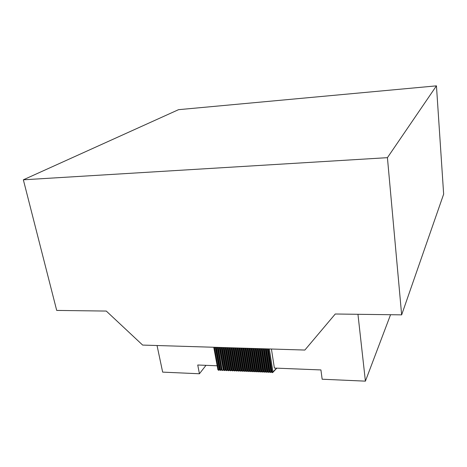 <?xml version="1.0" encoding="UTF-8"?>
<svg xmlns="http://www.w3.org/2000/svg" width="467" height="467" viewBox="0 0 467 467"><rect width="100%" height="100%" fill="white"/><g stroke="black" fill="none" stroke-linecap="round" stroke-linejoin="round"><path stroke-width="0.7" d="M218.667 370.255L217.896 369.794L218.813 370.36L219.414 369.753L218.597 370.016L218.813 370.36L219.794 369.712M142.645 345.078L304.863 350.052L335.265 314.005L401.649 314.857L387.423 157.665L23.35 179.807L56.705 310.427L106.283 311.063L142.645 345.078M271.42 349.024L274.38 368.072L320.922 369.934L322.154 379.222L365.404 381.148L357.956 314.297M272.138 372.514L271.823 372.257L272.319 372.625L272.956 372.006L272.133 372.275L268.472 348.937M205.988 365.334L199.427 373.763L197.739 365.007L217.155 365.784M157.046 345.522L162.656 372.123L199.427 373.763M401.649 314.857L443.65 194.144L436.447 85.852L178.54 109.675L23.35 179.807M436.447 85.852L387.423 157.665M390.558 314.711L365.404 381.148M220.599 370.337L219.823 369.876L220.745 370.442L221.346 369.835L220.529 370.097L220.745 370.442L221.726 369.788M222.531 370.419L221.755 369.957L222.677 370.524L223.284 369.917L222.467 370.179L222.677 370.524L223.664 369.864M224.469 370.5L223.693 370.039L224.615 370.605L225.222 369.998L224.405 370.261L224.615 370.605L225.602 369.946M226.407 370.582L225.637 370.115L226.559 370.687L227.166 370.08L226.349 370.343L226.559 370.687L227.546 370.022M228.351 370.664L227.581 370.197L228.509 370.769L229.116 370.162L228.293 370.424L228.509 370.769L229.495 370.103M230.301 370.745L229.53 370.278L230.459 370.851L231.066 370.243L230.249 370.506L230.459 370.851L231.451 370.179M232.257 370.827L231.48 370.36L232.408 370.932L233.021 370.325L232.204 370.588L232.408 370.932L233.407 370.261M234.212 370.915L233.436 370.442L234.37 371.02L234.983 370.407L234.16 370.67L234.37 371.02L235.362 370.337M236.174 370.996L235.397 370.524L236.331 371.102L236.944 370.494L236.121 370.757L236.331 371.102L237.329 370.419M238.135 371.078L237.359 370.605L238.298 371.183L238.911 370.576L238.088 370.839L238.298 371.183L239.297 370.494M240.102 371.16L239.332 370.687L240.266 371.265L240.884 370.658L240.061 370.921L240.266 371.265L241.27 370.576M242.075 371.242L241.299 370.769L242.239 371.353L242.858 370.74L242.034 371.002L242.239 371.353L243.243 370.652M244.054 371.329L243.278 370.851L244.218 371.434L244.836 370.821L244.013 371.09L244.218 371.434L245.222 370.734M246.033 371.411L245.257 370.932L246.197 371.516L246.815 370.909L245.998 371.172L246.197 371.516L247.206 370.816M248.018 371.493L247.241 371.014L248.181 371.604L248.806 370.991L247.983 371.253L244.089 348.189M250.003 371.58L249.226 371.096L250.172 371.685L250.797 371.072L249.973 371.341L246.097 348.248M251.999 371.662L251.223 371.183L252.168 371.773L252.787 371.16L251.97 371.423L248.111 348.312M253.99 371.75L253.213 371.265L254.165 371.855L254.789 371.242L253.966 371.504L250.131 348.376M255.992 371.831L255.215 371.347L256.167 371.942L256.792 371.323L255.969 371.592L252.151 348.435M257.994 371.919L257.218 371.428L258.169 372.024L258.794 371.411L257.977 371.674L254.176 348.499M260.002 372.001L259.226 371.516L260.177 372.111L260.808 371.493L259.985 371.761L256.208 348.557M262.016 372.088L261.24 371.598L262.191 372.193L262.822 371.58L261.999 371.843L258.239 348.621M264.03 372.17L263.254 371.679L264.211 372.281L264.842 371.662L264.018 371.93L260.277 348.686M266.05 372.257L265.274 371.767L266.231 372.368L266.861 371.75L266.038 372.018L262.32 348.744M268.076 372.345L267.299 371.849L268.256 372.45L268.887 371.831L268.07 372.1L264.369 348.808M270.101 372.427L269.325 371.93L270.288 372.538L270.918 371.919L270.101 372.187L266.418 348.872M214.435 347.279L218.597 370.016L214.137 347.273M276.522 368.159L272.956 372.006L269.348 348.96M219.747 369.444L219.414 369.753L215.316 347.308M216.384 347.337L220.529 370.097L216.087 347.331M221.679 369.525L221.346 369.835L217.266 347.366M218.334 347.401L222.169 370.168L218.042 347.39M223.617 369.601L223.284 369.917L219.216 347.425M220.296 347.46L224.405 370.261L219.998 347.448M225.555 369.683L225.222 369.998L221.177 347.489M222.257 347.518L226.349 370.343L221.959 347.512M227.499 369.759L227.166 370.08L223.138 347.547M224.218 347.582L228.293 370.424L223.921 347.571M229.449 369.841L229.116 370.162L225.1 347.606M226.191 347.641L230.249 370.506L225.894 347.629M231.404 369.917L231.066 370.243L227.073 347.67M228.165 347.699L232.204 370.588L227.867 347.693M233.36 369.998L233.021 370.325L229.046 347.728M230.138 347.763L234.16 370.67L229.84 347.752M235.321 370.08L234.983 370.407L231.019 347.787M232.122 347.822L236.121 370.757L231.819 347.81M237.283 370.156L236.944 370.494L233.004 347.851M234.107 347.88L238.088 370.839L233.804 347.874M239.25 370.238L238.911 370.576L234.989 347.909M236.092 347.944L240.061 370.921L235.794 347.933M241.223 370.319L240.884 370.658L236.973 347.968M238.088 348.003L242.034 371.002L237.785 347.997M243.202 370.395L242.858 370.74L238.97 348.032M240.085 348.067L244.013 371.09L239.781 348.055M245.181 370.477L244.836 370.821L240.966 348.09M242.087 348.125L245.998 371.172L245.695 371.16L241.783 348.119M247.166 370.559L246.815 370.909L242.968 348.154M249.191 370.891L248.181 371.604L247.685 371.242L243.786 348.178M249.15 370.64L248.806 370.991L244.971 348.213M251.188 370.973L250.172 371.685L249.67 371.323L245.794 348.242M251.141 370.716L250.797 371.072L246.979 348.277M253.178 371.055L252.168 371.773L251.666 371.411L247.808 348.3M253.137 370.798L252.787 371.16L248.993 348.341M255.18 371.131L254.165 371.855L253.663 371.493L249.827 348.364M255.14 370.88L254.789 371.242L251.012 348.4M257.183 371.212L256.167 371.942L255.665 371.58L251.847 348.429M257.142 370.961L256.792 371.323L253.032 348.464M259.191 371.294L258.169 372.024L257.673 371.662L253.873 348.487M259.15 371.043L258.794 371.411L255.058 348.522M261.199 371.376L260.177 372.111L259.681 371.75L255.898 348.551M261.164 371.125L260.808 371.493L257.083 348.586M263.219 371.458L262.191 372.193L261.695 371.831L257.93 348.61M263.178 371.207L262.822 371.58L259.121 348.651M265.238 371.534L264.211 372.281L263.715 371.919L259.967 348.674M265.198 371.288L264.842 371.662L261.158 348.709M267.258 371.615L266.231 372.368L265.735 372.001L262.01 348.738M267.223 371.37L266.861 371.75L263.201 348.773M269.29 371.697L268.256 372.45L267.76 372.088L264.059 348.802M269.249 371.452L268.887 371.831L265.244 348.837M271.321 371.779L270.288 372.538L269.792 372.176L266.108 348.861M271.28 371.534L270.918 371.919L267.293 348.902M268.163 348.925L271.823 372.257L271.356 372.018L267.725 348.913M217.896 369.794L213.758 347.261M276.779 368.171L272.851 372.403L272.01 372.608L271.356 372.018M219.823 369.876L215.707 347.32M221.755 369.957L217.657 347.378M223.693 370.039L219.613 347.436M225.637 370.115L221.574 347.501M227.581 370.197L223.535 347.559M229.53 370.278L225.503 347.617M231.48 370.36L227.47 347.682M233.436 370.442L229.443 347.74M235.397 370.524L231.422 347.798M237.359 370.605L233.407 347.862M239.332 370.687L235.391 347.921M241.299 370.769L237.382 347.985M243.278 370.851L239.378 348.043M245.257 370.932L241.375 348.108M247.241 371.014L243.377 348.166M249.226 371.096L245.385 348.23M251.223 371.183L247.393 348.289M253.213 371.265L249.407 348.353M255.215 371.347L251.427 348.411M257.218 371.428L253.447 348.475M259.226 371.516L255.478 348.54M261.24 371.598L257.504 348.598M263.254 371.679L259.541 348.662M265.274 371.767L261.578 348.726M267.299 371.849L263.622 348.785M269.325 371.93L265.67 348.849"/></g></svg>
